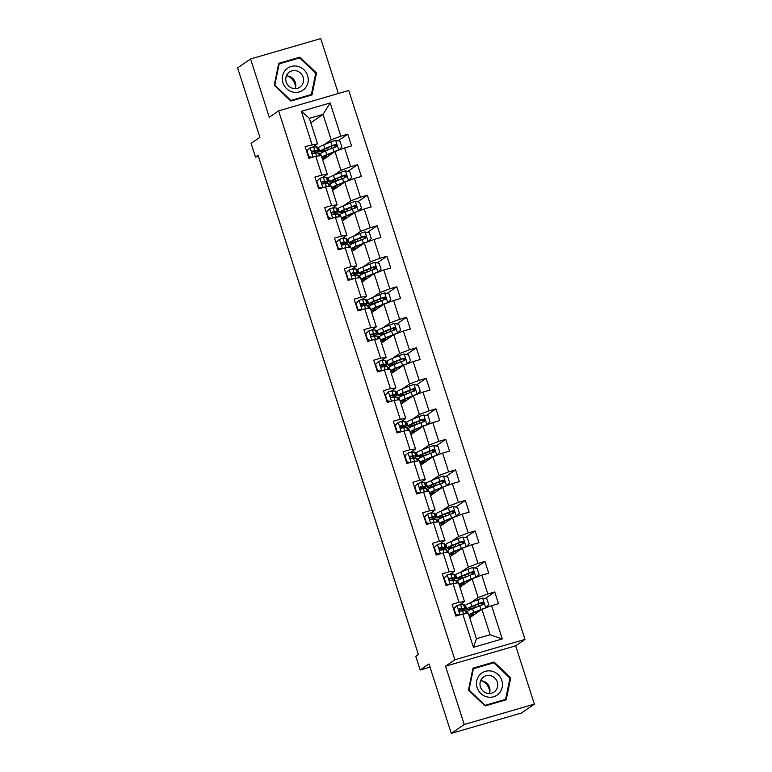 <?xml version="1.0" encoding="UTF-8"?>
<svg xmlns="http://www.w3.org/2000/svg" width="772" height="772" viewBox="0 0 772 772"><rect width="100%" height="100%" fill="white"/><g stroke="black" fill="none" stroke-linecap="round" stroke-linejoin="round"><path stroke-width="1.16" d="M338.339 93.508L320.718 38.6L250.572 58.971L237.612 67.888L259.913 137.329L251.103 143.389L255.493 157.083L258.388 156.243M524.999 639.399L348.761 90.478L278.615 110.859L454.853 659.78L524.999 639.399L515.667 645.817L445.521 666.197L464.242 724.493L534.388 704.112L515.667 645.817M534.388 704.112L521.428 713.029L451.282 733.4L428.991 663.949L420.18 670.009L430.014 667.153M464.242 724.493L451.282 733.4M310.798 122.796L323.024 114.391L309.369 118.357L317.533 143.785L305.104 146.574L308.877 158.308L315.796 156.301L321.827 175.08L314.908 177.087L318.672 188.831L325.591 186.814L331.622 205.603L324.703 207.61L328.467 219.345L335.395 217.337L341.417 236.116L334.498 238.123L338.271 249.867L345.19 247.851L351.221 266.63L344.302 268.646L348.066 280.381L354.985 278.374L361.016 297.152L354.097 299.16L357.87 310.894L364.789 308.887L370.811 327.666L363.892 329.683L367.665 341.417L374.584 339.41L380.615 358.189L373.696 360.196L377.46 371.93L384.379 369.923L390.41 388.702L383.491 390.709L387.264 402.453L394.183 400.436L400.205 419.225L393.286 421.232L397.059 432.967L403.978 430.959L410.009 449.738L403.09 451.745L406.854 463.49L413.773 461.473L419.804 480.252L412.885 482.268L416.658 494.003L423.577 491.996L429.599 510.774L422.68 512.782L426.453 524.516L433.372 522.509L439.403 541.288L432.484 543.305L436.248 555.039L443.167 553.032L449.198 571.811L442.279 573.818L446.052 585.552L452.971 583.545L459.002 602.324L452.074 604.331L455.847 616.075L462.766 614.058L473.439 647.322L502.263 638.946L490.095 634.748L481.931 609.32L469.704 617.725M312.023 144.567L301.35 111.313L330.165 102.937L340.848 136.19L347.767 134.183L338.088 140.842M502.263 638.946L491.581 605.692L498.5 603.685L494.736 591.941L487.817 593.957L481.786 575.179L488.705 573.162L484.932 561.427L478.013 563.435L471.991 544.656L478.91 542.648L475.137 530.914L468.218 532.921L462.187 514.142L469.106 512.135L465.342 500.391L458.423 502.398L452.392 483.619L459.311 481.612L455.538 469.878L448.619 471.885L442.588 453.106L449.516 451.099L445.743 439.355L438.824 441.372L432.793 422.593L439.712 420.576L435.948 408.842L429.029 410.849L422.998 392.07L429.917 390.063L426.144 378.319L419.225 380.335L413.194 361.557L420.122 359.54L416.349 347.805L409.43 349.812L403.399 331.034L410.318 329.026L406.555 317.292L399.635 319.299L393.604 300.52L400.523 298.513L396.75 286.769L389.831 288.786L383.8 269.997L390.728 267.99L386.955 256.256L380.036 258.263L374.005 239.484L380.924 237.477L377.161 225.733L370.242 227.75L364.21 208.971L371.129 206.954L367.356 195.22L360.437 197.227L354.406 178.448L361.325 176.441L357.561 164.706L350.642 166.713L344.611 147.935L351.53 145.918L347.767 134.183M420.18 670.009L415.78 656.316L418.376 654.54L258.089 155.307L255.493 157.083M315.796 156.301L321.306 155.529L327.338 174.308L322.551 177.589M322.735 159.968L334.952 151.563L340.983 170.342L333.861 175.244M324.925 177.473L324.529 176.238M327.714 179.471L328.563 178.882M327.338 174.308L321.827 175.08M344.611 147.935L334.952 151.563M350.642 166.713L340.983 170.342M325.591 186.814L331.101 186.042L337.132 204.821L332.356 208.112M332.529 190.481L344.756 182.076L350.787 200.855L343.656 205.757M334.73 207.986L334.334 206.751M337.509 209.984L338.368 209.405M337.132 204.821L331.622 205.603M354.406 178.448L344.756 182.076M360.437 197.227L350.787 200.855M335.395 217.337L340.906 216.556L346.927 235.344L342.15 238.625M342.324 221.004L354.551 212.599L360.582 231.378L353.46 236.28M344.524 238.5L344.129 237.265M347.303 240.507L348.162 239.918M346.927 235.344L341.417 236.116M364.21 208.971L354.551 212.599M370.242 227.75L360.582 231.378M345.19 247.851L350.7 247.079L356.732 265.858L351.945 269.148M352.128 251.518L364.345 243.112L370.377 261.891L363.255 266.794M354.319 269.023L353.923 267.787M357.108 271.02L357.957 270.432M356.732 265.858L351.221 266.63M374.005 239.484L364.345 243.112M380.036 258.263L370.377 261.891M354.985 278.374L360.495 277.592L366.526 296.371L361.75 299.661M361.923 282.041L374.15 273.626L380.181 292.414L373.05 297.307M364.123 299.536L363.728 298.301M366.903 301.543L367.762 300.955M366.526 296.371L361.016 297.152M383.8 269.997L374.15 273.626M389.831 288.786L380.181 292.414M364.789 308.887L370.299 308.115L376.321 326.894L371.544 330.184M371.718 312.554L383.945 304.149L389.976 322.928L382.854 327.83M373.918 330.059L373.523 328.824M376.697 332.057L377.556 331.468M376.321 326.894L370.811 327.666M393.604 300.52L383.945 304.149M399.635 319.299L389.976 322.928M374.584 339.41L380.094 338.628L386.125 357.407L381.339 360.698M381.522 343.077L393.739 334.662L399.771 353.441L392.649 358.343M383.713 360.572L383.317 359.337M386.502 362.579L387.351 361.991M386.125 357.407L380.615 358.189M403.399 331.034L393.739 334.662M409.43 349.812L399.771 353.441M384.379 369.923L389.889 369.151L395.92 387.93L391.143 391.211M391.317 373.59L403.544 365.185L409.575 383.964L402.444 388.866M393.517 391.095L393.122 389.86M396.297 393.093L397.155 392.504M395.92 387.93L390.41 388.702M413.194 361.557L403.544 365.185M419.225 380.335L409.575 383.964M394.183 400.436L399.693 399.664L405.715 418.443L400.938 421.734M401.122 404.103L413.338 395.698L419.37 414.477L412.248 419.379M403.312 421.608L402.916 420.373M406.091 423.606L406.95 423.027M405.715 418.443L400.205 419.225M422.998 392.07L413.338 395.698M429.029 410.849L419.37 414.477M403.978 430.959L409.488 430.178L415.519 448.957L410.743 452.247M410.916 434.626L423.143 426.221L429.164 445L422.043 449.893M413.107 452.122L412.711 450.887M415.896 454.129L416.745 453.54M415.519 448.957L410.009 449.738M432.793 422.593L423.143 426.221M438.824 441.372L429.164 445M413.773 461.473L419.283 460.701L425.314 479.48L420.537 482.77M420.711 465.14L432.938 456.734L438.969 475.513L431.837 480.416M422.911 482.645L422.516 481.41M425.69 484.642L426.549 484.054M425.314 479.48L419.804 480.252M442.588 453.106L432.938 456.734M448.619 471.885L438.969 475.513M423.577 491.996L429.087 491.214L435.118 509.993L430.332 513.284M430.515 495.663L442.732 487.248L448.764 506.027L441.642 510.929M432.706 513.158L432.31 511.923M435.485 515.165L436.344 514.577M435.118 509.993L429.599 510.774M452.392 483.619L442.732 487.248M458.423 502.398L448.764 506.027M433.372 522.509L438.882 521.737L444.913 540.516L440.137 543.797M440.31 526.176L452.537 517.771L458.558 536.55L451.437 541.452M442.501 543.681L442.105 542.446M445.29 545.679L446.139 545.09M444.913 540.516L439.403 541.288M462.187 514.142L452.537 517.771M468.218 532.921L458.558 536.55M443.167 553.032L448.677 552.25L454.708 571.029L449.931 574.32M450.105 556.699L462.332 548.284L468.363 567.063L461.231 571.965M452.305 574.194L451.909 572.959M455.084 576.202L455.943 575.613M454.708 571.029L449.198 571.811M471.991 544.656L462.332 548.284M478.013 563.435L468.363 567.063M452.971 583.545L458.481 582.773L464.512 601.552L459.726 604.833M459.909 587.212L472.126 578.807L478.157 597.586L471.036 602.488M462.1 604.708L461.704 603.472M464.879 606.715L465.738 606.126M464.512 601.552L459.002 602.324M481.786 575.179L472.126 578.807M487.817 593.957L478.157 597.586M462.766 614.058L468.276 613.286L476.44 638.714L473.439 647.322M491.581 605.692L481.931 609.32M445.521 666.197L454.853 659.78M250.572 58.971L269.283 117.267L278.615 110.859M476.44 638.714L490.095 634.748M317.533 143.785L312.757 147.076M315.13 146.95L314.735 145.715M317.91 148.957L318.768 148.369M324.066 144.721L331.188 139.819L323.024 114.391L330.165 102.937M464.252 610.777L463.953 609.822M454.457 580.254L454.148 579.299M444.662 549.741L444.354 548.786M434.858 519.218L434.549 518.273M425.063 488.705L424.754 487.75M415.268 458.192L414.96 457.236M405.464 427.669L405.155 426.713M395.669 397.155L395.361 396.2M385.875 366.632L385.566 365.677M376.07 336.119L375.761 335.164M366.275 305.606L365.967 304.65M356.481 275.083L356.172 274.128M346.676 244.57L346.367 243.614M336.882 214.047L336.573 213.091M327.077 183.533L326.778 182.578M317.282 153.01L316.974 152.055M309.369 118.357L301.35 111.313M340.848 136.19L331.188 139.819M465.757 606.194L464.908 606.773M494.736 591.941L485.057 598.599M470.959 616.867L470.466 615.342M468.874 610.391L468.517 609.282M455.962 575.671L455.104 576.259M461.154 586.353L460.672 584.829M459.079 579.868L458.722 578.768M484.932 561.427L475.262 568.086M446.158 545.157L445.309 545.746M451.359 555.83L450.867 554.315M449.275 549.355L448.928 548.245M475.137 530.914L465.468 537.563M436.363 514.634L435.505 515.223M441.565 525.317L441.073 523.792M439.48 518.842L439.123 517.732M465.342 500.391L455.663 507.05M426.569 484.121L425.71 484.71M431.76 494.794L431.278 493.279M429.686 488.319L429.328 487.209M455.538 469.878L445.869 476.527M416.764 453.598L415.915 454.187M421.966 464.281L421.473 462.756M419.881 457.806L419.534 456.696M445.743 439.355L436.074 446.013M406.969 423.085L406.111 423.674M412.171 433.767L411.679 432.243M410.086 427.283L409.729 426.173M435.948 408.842L426.269 415.49M397.175 392.572L396.316 393.151M402.366 403.245L401.884 401.72M400.292 396.769L399.935 395.66M426.144 378.319L416.475 384.977M387.37 362.049L386.521 362.637M392.572 372.731L392.079 371.207M390.487 366.246L390.14 365.146M416.349 347.805L406.68 354.464M377.576 331.535L376.717 332.124M382.777 342.208L382.285 340.693M380.692 335.733L380.335 334.623M406.555 317.292L396.876 323.941M367.781 301.012L366.922 301.601M372.972 311.695L372.49 310.17M370.898 305.22L370.541 304.11M396.75 286.769L387.081 293.428M357.976 270.499L357.127 271.088M363.178 281.172L362.686 279.657M361.093 274.697L360.736 273.587M386.955 256.256L377.286 262.905M348.182 239.976L347.323 240.565M353.383 250.659L352.891 249.134M351.299 244.184L350.942 243.074M377.161 225.733L367.482 232.391M338.387 209.463L337.528 210.052M343.579 220.145L343.096 218.621M341.504 213.661L341.147 212.551M367.356 195.22L357.687 201.878M328.582 178.95L327.733 179.529M333.784 189.623L333.292 188.098M331.699 183.147L331.342 182.038M357.561 164.706L347.882 171.355M318.788 148.427L317.929 149.015M323.989 159.109L323.497 157.585M321.905 152.624L321.548 151.524M510.707 677.845L494.08 662.038L472.956 668.166L468.45 690.12L485.077 705.926L506.2 699.789L510.707 677.845L509.877 678.414M278.75 63.304L274.253 85.248L290.87 101.055L312.004 94.917L316.501 72.973L299.874 57.167L278.75 63.304M492.362 663.216L494.08 662.038M298.156 58.344L299.874 57.167M315.68 73.543L316.501 72.973M453.511 608.79L457.12 605.489A5.472 0.502 -17.8 0 1 460.604 604.727L463.576 604.698A15.787 1.448 -17.8 0 1 464.3 604.891L465.497 608.616A15.787 1.448 162.2 0 0 464.763 608.423L461.801 608.442A5.472 0.502 162.2 0 0 459.668 608.838L459.369 608.973M457.12 605.489L453.955 608.548L455.837 614.416L459.272 615.081M458.047 615.438L455.48 614.937M459.128 609.204L459.668 608.838C458.549 609.986 458.8 610.768 460.43 611.183A5.472 0.502 -17.8 0 1 462.553 610.787L465.516 610.768A15.787 1.448 -17.8 0 1 466.249 610.961L467.05 613.46M455.673 615.545A13.105 1.206 162.2 0 0 456.696 615.178M461.608 610.913A15.787 1.448 162.2 0 0 465.497 608.616M459.06 609.33L462.332 609.272A13.105 1.206 -17.8 0 1 462.939 609.436A13.105 1.206 -17.8 0 1 460.035 611.202M485.588 607.95L488.83 604.833L486.949 598.966L482.529 598.107A5.472 0.502 162.2 0 0 477.8 599.728L470.602 602.662A15.787 1.448 162.2 0 0 465.526 605.46L466.713 609.176A15.787 1.448 162.2 0 0 474.037 608.104L474.104 608.095M485.665 607.892A5.472 0.502 162.2 0 0 480.937 609.513L473.738 612.447A15.787 1.448 162.2 0 0 468.807 614.937M468.961 615.409A15.787 1.448 162.2 0 0 474.249 614.599M481.458 609.639L475.436 612.099A13.105 1.206 162.2 0 0 471.219 614.425A13.105 1.206 162.2 0 0 475.002 614.087M468.044 613.315L467.475 611.52A15.787 1.448 -17.8 0 1 472.551 608.722L479.75 605.788A5.472 0.502 -17.8 0 1 482.982 604.63C484.285 603.366 484.034 602.585 482.23 602.285A5.472 0.502 162.2 0 0 478.997 603.443L471.798 606.377A15.787 1.448 162.2 0 0 466.713 609.176M474.722 605.528L475.34 607.467A13.105 1.206 -17.8 0 1 469.27 608.355A13.105 1.206 -17.8 0 1 473.487 606.03L481.487 602.797L483.185 603.81M475.34 607.467L476.121 607.274M492.102 671.254A13.413 12.777 55.5 0 0 476.758 680.798A13.413 12.777 55.5 0 0 486.852 696.855A13.413 12.777 55.5 0 0 502.186 687.312A13.413 12.777 55.5 0 0 492.102 671.254M490.664 675.712A9.177 8.743 55.5 0 0 480.174 685.961A9.177 8.743 55.5 0 0 494.061 692.04A9.177 8.743 55.5 0 0 490.664 675.712M480.589 680.779A9.177 8.743 -124.5 0 1 489.351 693.517M505.583 699.364L485.115 705.318L469.009 689.994L473.371 668.735L493.839 662.791L509.945 678.106L505.583 699.364L504.068 700.407M472.753 669.16L473.371 668.735M481.969 680.875A12.892 12.284 -124.5 0 1 489.757 692.194M287.763 76.003A12.892 12.284 -124.5 0 1 294.943 84.119A12.892 12.284 -124.5 0 1 295.551 87.323M282.948 82.758A13.413 12.777 55.5 0 0 299.353 91.897A13.413 12.777 55.5 0 0 307.594 75.598A13.413 12.777 55.5 0 0 291.189 66.469A13.413 12.777 55.5 0 0 282.948 82.758M286.219 82.054A9.177 8.743 55.5 0 0 299.864 87.168A9.177 8.743 55.5 0 0 303.097 77.152A9.177 8.743 55.5 0 0 289.452 72.037A9.177 8.743 55.5 0 0 286.219 82.054M286.393 75.907A9.177 8.743 -124.5 0 1 295.145 88.645M299.632 57.919L315.738 73.234L311.377 94.502L290.909 100.447L274.803 85.123L279.165 63.864L299.632 57.919M309.871 95.535L311.377 94.502M278.547 64.288L279.165 63.864M443.707 578.276L447.326 574.966A5.472 0.502 -17.8 0 1 450.809 574.204L453.772 574.185A15.787 1.448 -17.8 0 1 454.505 574.378L455.692 578.093A15.787 1.448 162.2 0 0 454.969 577.9L452.006 577.919A5.472 0.502 162.2 0 0 449.873 578.315L449.574 578.45M447.326 574.966L444.161 578.025L446.042 583.893L449.478 584.558M448.243 584.915L445.685 584.423M449.333 578.691L449.873 578.315C448.754 579.463 449.005 580.245 450.626 580.669A5.472 0.502 -17.8 0 1 452.759 580.274L455.721 580.245A15.787 1.448 -17.8 0 1 456.445 580.438L457.256 582.937M445.878 585.031A13.105 1.206 162.2 0 0 446.901 584.655M451.803 580.399A15.787 1.448 162.2 0 0 455.692 578.093M449.256 578.807L452.537 578.759A13.105 1.206 -17.8 0 1 453.145 578.913A13.105 1.206 -17.8 0 1 450.23 580.689M433.912 547.753L437.521 544.453A5.472 0.502 -17.8 0 1 441.015 543.691L443.977 543.671A15.787 1.448 -17.8 0 1 444.701 543.864L445.898 547.58A15.787 1.448 162.2 0 0 445.164 547.387L442.202 547.406A5.472 0.502 162.2 0 0 440.079 547.802L439.779 547.937M437.521 544.453L434.366 547.512L436.248 553.379L439.673 554.045M438.448 554.402L435.89 553.9M439.538 548.178L440.079 547.802C438.95 548.95 439.2 549.732 440.831 550.147A5.472 0.502 -17.8 0 1 442.954 549.751L445.927 549.732A15.787 1.448 -17.8 0 1 446.65 549.925L447.451 552.424M436.083 554.508A13.105 1.206 162.2 0 0 437.106 554.142M442.009 549.876A15.787 1.448 162.2 0 0 445.898 547.58M439.461 548.294L442.742 548.236A13.105 1.206 -17.8 0 1 443.34 548.4A13.105 1.206 -17.8 0 1 440.436 550.166M475.784 577.427L479.036 574.32L477.144 568.443L472.725 567.594A5.472 0.502 162.2 0 0 468.006 569.215L460.807 572.139A15.787 1.448 162.2 0 0 455.721 574.937L456.918 578.662A15.787 1.448 162.2 0 0 464.233 577.591L464.31 577.572M475.87 577.369A5.472 0.502 162.2 0 0 471.142 578.99L463.943 581.924A15.787 1.448 162.2 0 0 459.012 584.423M459.157 584.886A15.787 1.448 162.2 0 0 464.454 584.086M471.663 579.125L465.632 581.577A13.105 1.206 162.2 0 0 461.424 583.902A13.105 1.206 162.2 0 0 465.198 583.564M458.25 582.802L457.671 581.007A15.787 1.448 -17.8 0 1 462.746 578.209L469.945 575.275A5.472 0.502 -17.8 0 1 473.188 574.117C474.481 572.853 474.23 572.071 472.435 571.762A5.472 0.502 162.2 0 0 469.193 572.93L461.994 575.864A15.787 1.448 162.2 0 0 456.918 578.662M464.918 575.015L465.545 576.954A13.105 1.206 -17.8 0 1 459.475 577.842A13.105 1.206 -17.8 0 1 463.683 575.516L471.692 572.274L473.381 573.287M465.545 576.954L466.317 576.752M465.989 546.914L469.231 543.797L467.349 537.93L462.93 537.071A5.472 0.502 162.2 0 0 458.201 538.692L451.002 541.626A15.787 1.448 162.2 0 0 445.927 544.424L447.123 548.139A15.787 1.448 162.2 0 0 454.438 547.078L454.515 547.058M466.066 546.856A5.472 0.502 162.2 0 0 461.347 548.477L454.148 551.411A15.787 1.448 162.2 0 0 449.207 553.9M449.362 554.373A15.787 1.448 162.2 0 0 454.65 553.563M461.859 548.612L455.837 551.063A13.105 1.206 162.2 0 0 451.62 553.389A13.105 1.206 162.2 0 0 455.403 553.051M448.455 552.279L447.876 550.494A15.787 1.448 -17.8 0 1 452.952 547.686L460.151 544.762A5.472 0.502 -17.8 0 1 463.393 543.594C464.686 542.33 464.435 541.548 462.64 541.249A5.472 0.502 162.2 0 0 459.398 542.407L452.199 545.341A15.787 1.448 162.2 0 0 447.123 548.139M455.123 544.492L455.75 546.431A13.105 1.206 -17.8 0 1 449.671 547.319A13.105 1.206 -17.8 0 1 453.888 545.003L461.888 541.761L463.586 542.774M455.75 546.431L456.522 546.238M424.118 517.24L427.727 513.94A5.472 0.502 -17.8 0 1 431.21 513.168L434.173 513.148A15.787 1.448 -17.8 0 1 434.906 513.341L436.103 517.057A15.787 1.448 162.2 0 0 435.369 516.864L432.407 516.883A5.472 0.502 162.2 0 0 430.274 517.288L429.975 517.423M427.727 513.94L424.561 516.989L426.443 522.866L429.879 523.522M428.653 523.879L426.086 523.387M429.734 517.655L430.274 517.288C429.155 518.427 429.406 519.218 431.037 519.633A5.472 0.502 -17.8 0 1 433.16 519.238L436.122 519.218A15.787 1.448 -17.8 0 1 436.855 519.411L437.656 521.911M426.279 523.995A13.105 1.206 162.2 0 0 427.302 523.619M432.214 519.363A15.787 1.448 162.2 0 0 436.103 517.057M429.666 517.771L432.938 517.722A13.105 1.206 -17.8 0 1 433.546 517.877A13.105 1.206 -17.8 0 1 430.641 519.653M414.313 486.727L417.932 483.417A5.472 0.502 -17.8 0 1 421.415 482.654L424.378 482.635A15.787 1.448 -17.8 0 1 425.111 482.828L426.298 486.543A15.787 1.448 162.2 0 0 425.575 486.35L422.612 486.37A5.472 0.502 162.2 0 0 420.479 486.765L420.18 486.9M417.932 483.417L414.767 486.476L416.648 492.343L420.074 493.009M418.849 493.366L416.291 492.874M419.939 487.142L420.479 486.765C419.35 487.914 419.611 488.695 421.232 489.11A5.472 0.502 -17.8 0 1 423.365 488.715L426.327 488.695A15.787 1.448 -17.8 0 1 427.051 488.888L427.852 491.388M416.484 493.472A13.105 1.206 162.2 0 0 417.507 493.105M422.409 488.85A15.787 1.448 162.2 0 0 426.298 486.543M419.862 487.257L423.143 487.2A13.105 1.206 -17.8 0 1 423.751 487.364A13.105 1.206 -17.8 0 1 420.837 489.139M404.518 456.204L408.127 452.903A5.472 0.502 -17.8 0 1 411.621 452.131L414.583 452.112A15.787 1.448 -17.8 0 1 415.307 452.305L416.504 456.02A15.787 1.448 162.2 0 0 415.77 455.837L412.808 455.856A5.472 0.502 162.2 0 0 410.685 456.252L410.386 456.387M408.127 452.903L404.972 455.962L406.854 461.83L410.279 462.496M409.054 462.843L406.497 462.351M410.144 456.619L410.685 456.252C409.556 457.4 409.807 458.182 411.437 458.597A5.472 0.502 -17.8 0 1 413.56 458.201L416.533 458.182A15.787 1.448 -17.8 0 1 417.256 458.375L418.057 460.874M406.69 462.959A13.105 1.206 162.2 0 0 407.712 462.592M412.615 458.327A15.787 1.448 162.2 0 0 416.504 456.02M410.067 456.734L413.348 456.686A13.105 1.206 -17.8 0 1 413.946 456.841A13.105 1.206 -17.8 0 1 411.042 458.616M456.194 516.391L459.437 513.284L457.555 507.416L453.135 506.557A5.472 0.502 162.2 0 0 448.407 508.179L441.208 511.112A15.787 1.448 162.2 0 0 436.132 513.911L437.319 517.626A15.787 1.448 162.2 0 0 444.643 516.555L444.711 516.536M456.271 516.343A5.472 0.502 162.2 0 0 451.543 517.954L444.344 520.888A15.787 1.448 162.2 0 0 439.413 523.387M439.567 523.85A15.787 1.448 162.2 0 0 444.855 523.049M452.064 518.089L446.042 520.55A13.105 1.206 162.2 0 0 441.825 522.866A13.105 1.206 162.2 0 0 445.608 522.538M438.65 521.766L438.081 519.971A15.787 1.448 -17.8 0 1 443.157 517.172L450.356 514.239A5.472 0.502 -17.8 0 1 453.589 513.081C454.891 511.817 454.64 511.035 452.836 510.726A5.472 0.502 162.2 0 0 449.603 511.894L442.395 514.827A15.787 1.448 162.2 0 0 437.319 517.626M445.328 513.978L445.946 515.918A13.105 1.206 -17.8 0 1 439.876 516.806A13.105 1.206 -17.8 0 1 444.093 514.48L452.093 511.247L453.791 512.261M445.946 515.918L446.727 515.715M446.39 485.877L449.642 482.761L447.75 476.893L443.331 476.044A5.472 0.502 162.2 0 0 438.612 477.656L431.403 480.589A15.787 1.448 162.2 0 0 426.327 483.388L427.524 487.103A15.787 1.448 162.2 0 0 434.839 486.042L434.916 486.022M446.477 485.82A5.472 0.502 162.2 0 0 441.748 487.441L434.549 490.374A15.787 1.448 162.2 0 0 429.618 492.864M429.763 493.337A15.787 1.448 162.2 0 0 435.061 492.536M442.269 487.576L436.238 490.027A13.105 1.206 162.2 0 0 432.021 492.353A13.105 1.206 162.2 0 0 435.804 492.015M428.856 491.253L428.277 489.458A15.787 1.448 -17.8 0 1 433.353 486.659L440.551 483.726A5.472 0.502 -17.8 0 1 443.794 482.558C445.087 481.294 444.836 480.512 443.041 480.213A5.472 0.502 162.2 0 0 439.799 481.371L432.6 484.305A15.787 1.448 162.2 0 0 427.524 487.103M435.524 483.465L436.151 485.405A13.105 1.206 -17.8 0 1 430.081 486.283A13.105 1.206 -17.8 0 1 434.289 483.967L442.298 480.724L443.987 481.738M436.151 485.405L436.923 485.202M436.595 455.364L439.837 452.247L437.956 446.38L433.536 445.521A5.472 0.502 162.2 0 0 428.807 447.142L421.608 450.076A15.787 1.448 162.2 0 0 416.533 452.875L417.729 456.59A15.787 1.448 162.2 0 0 425.044 455.519L425.121 455.499M436.672 455.306A5.472 0.502 162.2 0 0 431.953 456.918L424.754 459.851A15.787 1.448 162.2 0 0 419.814 462.351M419.968 462.814A15.787 1.448 162.2 0 0 425.256 462.013M432.465 457.053L426.443 459.514A13.105 1.206 162.2 0 0 422.226 461.83A13.105 1.206 162.2 0 0 426.009 461.502M419.061 460.73L418.482 458.935A15.787 1.448 -17.8 0 1 423.558 456.136L430.757 453.203A5.472 0.502 -17.8 0 1 433.999 452.045C435.292 450.78 435.041 449.999 433.246 449.7A5.472 0.502 162.2 0 0 430.004 450.858L422.805 453.791A15.787 1.448 162.2 0 0 417.729 456.59M425.729 452.942L426.356 454.882A13.105 1.206 -17.8 0 1 420.277 455.769A13.105 1.206 -17.8 0 1 424.494 453.444L432.494 450.211L434.192 451.224M426.356 454.882L427.128 454.689M426.8 424.841L430.043 421.724L428.161 415.857L423.741 415.008A5.472 0.502 162.2 0 0 419.013 416.619L411.814 419.553A15.787 1.448 162.2 0 0 406.738 422.352L407.925 426.076A15.787 1.448 162.2 0 0 415.249 425.005L415.317 424.986M426.877 424.783A5.472 0.502 162.2 0 0 422.149 426.405L414.95 429.338A15.787 1.448 162.2 0 0 410.019 431.828M410.173 432.301A15.787 1.448 162.2 0 0 415.461 431.5M422.67 426.54L416.639 428.991A13.105 1.206 162.2 0 0 412.431 431.316A13.105 1.206 162.2 0 0 416.214 430.979M409.257 430.216L408.678 428.421A15.787 1.448 -17.8 0 1 413.763 425.623L420.962 422.689A5.472 0.502 -17.8 0 1 424.195 421.522C425.497 420.257 425.237 419.476 423.442 419.177A5.472 0.502 162.2 0 0 420.2 420.344L413.001 423.278A15.787 1.448 162.2 0 0 407.925 426.076M415.934 422.429L416.552 424.368A13.105 1.206 -17.8 0 1 410.482 425.256A13.105 1.206 -17.8 0 1 414.699 422.931L422.699 419.688L424.397 420.701M416.552 424.368L417.334 424.166M416.996 394.328L420.238 391.211L418.356 385.344L413.937 384.485A5.472 0.502 162.2 0 0 409.208 386.106L402.009 389.04A15.787 1.448 162.2 0 0 396.933 391.838L398.13 395.553A15.787 1.448 162.2 0 0 405.445 394.492L405.522 394.473M417.083 394.27A5.472 0.502 162.2 0 0 412.354 395.891L405.155 398.825A15.787 1.448 162.2 0 0 400.224 401.315M400.369 401.787A15.787 1.448 162.2 0 0 405.667 400.977M412.875 396.017L406.844 398.477A13.105 1.206 162.2 0 0 402.627 400.803A13.105 1.206 162.2 0 0 406.41 400.465M399.462 399.693L398.883 397.898A15.787 1.448 -17.8 0 1 403.959 395.1L411.158 392.166A5.472 0.502 -17.8 0 1 414.4 391.008C415.693 389.744 415.442 388.963 413.647 388.663A5.472 0.502 162.2 0 0 410.405 389.821L403.206 392.755A15.787 1.448 162.2 0 0 398.13 395.553M406.13 391.906L406.757 393.845A13.105 1.206 -17.8 0 1 400.687 394.733A13.105 1.206 -17.8 0 1 404.895 392.408L412.904 389.175L414.593 390.188M406.757 393.845L407.529 393.652M407.201 363.805L410.443 360.698L408.562 354.821L404.142 353.972A5.472 0.502 162.2 0 0 399.413 355.593L392.215 358.526A15.787 1.448 162.2 0 0 387.139 361.325L388.335 365.04A15.787 1.448 162.2 0 0 395.65 363.969L395.727 363.95M407.278 363.747A5.472 0.502 162.2 0 0 402.559 365.368L395.361 368.302A15.787 1.448 162.2 0 0 390.42 370.801M390.574 371.264A15.787 1.448 162.2 0 0 395.862 370.463M403.071 365.503L397.049 367.954A13.105 1.206 162.2 0 0 392.832 370.28A13.105 1.206 162.2 0 0 396.615 369.942M389.657 369.18L389.088 367.385A15.787 1.448 -17.8 0 1 394.164 364.587L401.363 361.653A5.472 0.502 -17.8 0 1 404.605 360.495C405.898 359.231 405.647 358.449 403.852 358.14A5.472 0.502 162.2 0 0 400.61 359.308L393.411 362.242A15.787 1.448 162.2 0 0 388.335 365.04M396.335 361.392L396.962 363.332A13.105 1.206 -17.8 0 1 390.883 364.22A13.105 1.206 -17.8 0 1 395.1 361.894L403.1 358.662L404.798 359.665M396.962 363.332L397.734 363.13M397.397 333.292L400.649 330.175L398.767 324.308L394.338 323.449A5.472 0.502 162.2 0 0 389.619 325.07L382.42 328.003A15.787 1.448 162.2 0 0 377.344 330.802L378.531 334.517A15.787 1.448 162.2 0 0 385.846 333.456L385.923 333.436M397.483 333.234A5.472 0.502 162.2 0 0 392.755 334.855L385.556 337.789A15.787 1.448 162.2 0 0 380.625 340.278M380.77 340.751A15.787 1.448 162.2 0 0 386.068 339.941M393.276 334.99L387.245 337.441A13.105 1.206 162.2 0 0 383.037 339.767A13.105 1.206 162.2 0 0 386.82 339.429M379.863 338.657L379.284 336.872A15.787 1.448 -17.8 0 1 384.369 334.073L391.568 331.14A5.472 0.502 -17.8 0 1 394.801 329.972C396.094 328.708 395.843 327.926 394.048 327.627A5.472 0.502 162.2 0 0 390.806 328.785L383.607 331.719A15.787 1.448 162.2 0 0 378.531 334.517M386.54 330.87L387.158 332.809A13.105 1.206 -17.8 0 1 381.088 333.697A13.105 1.206 -17.8 0 1 385.305 331.381L393.305 328.139L395.003 329.152M387.158 332.809L387.93 332.616M387.602 302.769L390.844 299.661L388.963 293.794L384.543 292.935A5.472 0.502 162.2 0 0 379.814 294.557L372.615 297.49A15.787 1.448 162.2 0 0 367.54 300.289L368.736 304.004A15.787 1.448 162.2 0 0 376.051 302.933L376.128 302.913M387.689 302.72A5.472 0.502 162.2 0 0 382.96 304.332L375.761 307.266A15.787 1.448 162.2 0 0 370.83 309.765M370.975 310.228A15.787 1.448 162.2 0 0 376.273 309.427M383.481 304.467L377.45 306.928A13.105 1.206 162.2 0 0 373.233 309.244A13.105 1.206 162.2 0 0 377.016 308.916M370.068 308.144L369.489 306.349A15.787 1.448 -17.8 0 1 374.565 303.55L381.764 300.617A5.472 0.502 -17.8 0 1 385.006 299.459C386.299 298.195 386.048 297.413 384.253 297.114A5.472 0.502 162.2 0 0 381.011 298.272L373.812 301.205A15.787 1.448 162.2 0 0 368.736 304.004M376.736 300.356L377.363 302.296A13.105 1.206 -17.8 0 1 371.293 303.184A13.105 1.206 -17.8 0 1 375.501 300.858L383.51 297.625L385.199 298.639M377.363 302.296L378.135 302.093M377.807 272.255L381.05 269.138L379.168 263.271L374.748 262.422A5.472 0.502 162.2 0 0 370.02 264.034L362.821 266.967A15.787 1.448 162.2 0 0 357.745 269.766L358.941 273.481A15.787 1.448 162.2 0 0 366.256 272.42L366.324 272.4M377.884 272.198A5.472 0.502 162.2 0 0 373.165 273.819L365.967 276.752A15.787 1.448 162.2 0 0 361.026 279.242M361.18 279.715A15.787 1.448 162.2 0 0 366.468 278.914M373.677 273.954L367.655 276.405A13.105 1.206 162.2 0 0 363.438 278.731A13.105 1.206 162.2 0 0 367.221 278.393M360.263 277.63L359.694 275.836A15.787 1.448 -17.8 0 1 364.77 273.037L371.969 270.103A5.472 0.502 -17.8 0 1 375.211 268.936C376.504 267.672 376.253 266.89 374.459 266.591A5.472 0.502 162.2 0 0 371.216 267.759L364.017 270.683A15.787 1.448 162.2 0 0 358.941 273.481M366.941 269.843L367.568 271.783A13.105 1.206 -17.8 0 1 361.489 272.661A13.105 1.206 -17.8 0 1 365.706 270.345L373.706 267.102L375.404 268.116M367.568 271.783L368.34 271.58M368.003 241.742L371.255 238.625L369.363 232.758L364.944 231.899A5.472 0.502 162.2 0 0 360.225 233.52L353.026 236.454A15.787 1.448 162.2 0 0 347.95 239.252L349.137 242.968A15.787 1.448 162.2 0 0 356.452 241.897L356.529 241.877M368.09 241.684A5.472 0.502 162.2 0 0 363.361 243.305L356.162 246.229A15.787 1.448 162.2 0 0 351.231 248.729M351.376 249.192A15.787 1.448 162.2 0 0 356.674 248.391M363.882 243.431L357.851 245.892A13.105 1.206 162.2 0 0 353.644 248.208A13.105 1.206 162.2 0 0 357.426 247.88M350.469 247.108L349.89 245.313A15.787 1.448 -17.8 0 1 354.975 242.514L362.174 239.581A5.472 0.502 -17.8 0 1 365.407 238.423C366.7 237.158 366.449 236.377 364.654 236.078A5.472 0.502 162.2 0 0 361.412 237.236L354.213 240.169A15.787 1.448 162.2 0 0 349.137 242.968M357.147 239.32L357.764 241.26A13.105 1.206 -17.8 0 1 351.694 242.147A13.105 1.206 -17.8 0 1 355.911 239.822L363.911 236.589L365.61 237.602M357.764 241.26L358.536 241.067M358.208 211.219L361.45 208.102L359.569 202.235L355.149 201.386A5.472 0.502 162.2 0 0 350.42 202.997L343.222 205.931A15.787 1.448 162.2 0 0 338.146 208.73L339.342 212.454A15.787 1.448 162.2 0 0 346.657 211.383L346.734 211.364M358.295 211.161A5.472 0.502 162.2 0 0 353.566 212.782L346.367 215.716A15.787 1.448 162.2 0 0 341.436 218.215M341.581 218.679A15.787 1.448 162.2 0 0 346.879 217.878M354.087 212.918L348.056 215.369A13.105 1.206 162.2 0 0 343.839 217.694A13.105 1.206 162.2 0 0 347.622 217.357M340.674 216.594L340.095 214.799A15.787 1.448 -17.8 0 1 345.171 212.001L352.37 209.067A5.472 0.502 -17.8 0 1 355.612 207.909C356.905 206.645 356.654 205.854 354.859 205.555A5.472 0.502 162.2 0 0 351.617 206.722L344.418 209.656A15.787 1.448 162.2 0 0 339.342 212.454M347.342 208.807L347.969 210.746A13.105 1.206 -17.8 0 1 341.899 211.634A13.105 1.206 -17.8 0 1 346.107 209.309L354.116 206.066L355.805 207.079M347.969 210.746L348.741 210.544M348.413 180.706L351.656 177.589L349.774 171.722L345.354 170.863A5.472 0.502 162.2 0 0 340.626 172.484L333.427 175.418A15.787 1.448 162.2 0 0 328.351 178.216L329.548 181.931A15.787 1.448 162.2 0 0 336.862 180.87L336.93 180.851M348.49 180.648A5.472 0.502 162.2 0 0 343.772 182.269L336.563 185.203A15.787 1.448 162.2 0 0 331.632 187.692M331.786 188.165A15.787 1.448 162.2 0 0 337.075 187.355M344.283 182.395L338.261 184.855A13.105 1.206 162.2 0 0 334.044 187.181A13.105 1.206 162.2 0 0 337.827 186.843M330.87 186.071L330.3 184.276A15.787 1.448 -17.8 0 1 335.376 181.478L342.575 178.544A5.472 0.502 -17.8 0 1 345.817 177.386C347.111 176.122 346.86 175.34 345.055 175.041A5.472 0.502 162.2 0 0 341.822 176.199L334.623 179.133A15.787 1.448 162.2 0 0 329.548 181.931M337.547 178.284L338.175 180.223A13.105 1.206 -17.8 0 1 332.095 181.111A13.105 1.206 -17.8 0 1 336.312 178.786L344.312 175.553L346.01 176.566M338.175 180.223L338.947 180.03M394.724 425.69L398.333 422.38A5.472 0.502 -17.8 0 1 401.816 421.618L404.779 421.599A15.787 1.448 -17.8 0 1 405.512 421.792L406.709 425.507A15.787 1.448 162.2 0 0 405.975 425.314L403.013 425.333A5.472 0.502 162.2 0 0 400.88 425.729L400.581 425.864M398.333 422.38L395.167 425.44L397.049 431.307L400.485 431.973M399.259 432.33L396.692 431.837M400.34 426.105L400.88 425.729C399.761 426.877 400.012 427.659 401.633 428.084A5.472 0.502 -17.8 0 1 403.766 427.678L406.728 427.659A15.787 1.448 -17.8 0 1 407.462 427.852L408.263 430.351M396.885 432.436A13.105 1.206 162.2 0 0 397.908 432.069M402.82 427.813A15.787 1.448 162.2 0 0 406.709 425.507M400.272 426.221L403.544 426.163A13.105 1.206 -17.8 0 1 404.152 426.327A13.105 1.206 -17.8 0 1 401.247 428.103M384.919 395.167L388.538 391.867A5.472 0.502 -17.8 0 1 392.022 391.105L394.984 391.076A15.787 1.448 -17.8 0 1 395.718 391.269L396.904 394.994A15.787 1.448 162.2 0 0 396.181 394.801L393.218 394.82A5.472 0.502 162.2 0 0 391.086 395.216L390.786 395.351M388.538 391.867L385.373 394.926L387.255 400.793L390.68 401.459M389.455 401.816L386.897 401.315M390.545 395.582L391.086 395.216C389.957 396.364 390.207 397.146 391.838 397.561A5.472 0.502 -17.8 0 1 393.971 397.165L396.933 397.146A15.787 1.448 -17.8 0 1 397.657 397.339L398.458 399.838M387.09 401.923A13.105 1.206 162.2 0 0 388.113 401.556M393.016 397.29A15.787 1.448 162.2 0 0 396.904 394.994M390.468 395.708L393.749 395.65A13.105 1.206 -17.8 0 1 394.357 395.814A13.105 1.206 -17.8 0 1 391.443 397.58M375.124 364.654L378.734 361.354A5.472 0.502 -17.8 0 1 382.227 360.582L385.189 360.563A15.787 1.448 -17.8 0 1 385.913 360.756L387.11 364.471A15.787 1.448 162.2 0 0 386.376 364.278L383.414 364.297A5.472 0.502 162.2 0 0 381.291 364.693L380.992 364.838M378.734 361.354L375.568 364.403L377.46 370.28L380.885 370.936M379.66 371.293L377.093 370.801M380.75 365.069L381.291 364.693C380.162 365.841 380.413 366.623 382.043 367.047A5.472 0.502 -17.8 0 1 384.166 366.652L387.139 366.623A15.787 1.448 -17.8 0 1 387.862 366.816L388.663 369.315M377.296 371.409A13.105 1.206 162.2 0 0 378.319 371.033M383.221 366.777A15.787 1.448 162.2 0 0 387.11 364.471M380.673 365.185L383.954 365.137A13.105 1.206 -17.8 0 1 384.553 365.291A13.105 1.206 -17.8 0 1 381.648 367.067M365.33 334.131L368.939 330.831A5.472 0.502 -17.8 0 1 372.422 330.069L375.385 330.049A15.787 1.448 -17.8 0 1 376.118 330.242L377.315 333.958A15.787 1.448 162.2 0 0 376.582 333.765L373.619 333.784A5.472 0.502 162.2 0 0 371.486 334.18L371.187 334.315M368.939 330.831L365.774 333.89L367.655 339.757L371.091 340.423M369.865 340.78L367.298 340.278M370.946 334.556L371.486 334.18C370.367 335.328 370.618 336.11 372.239 336.524A5.472 0.502 -17.8 0 1 374.372 336.129L377.334 336.11A15.787 1.448 -17.8 0 1 378.068 336.303L378.869 338.802M367.491 340.886A13.105 1.206 162.2 0 0 368.514 340.52M373.416 336.254A15.787 1.448 162.2 0 0 377.315 333.958M370.869 334.672L374.15 334.614A13.105 1.206 -17.8 0 1 374.758 334.778A13.105 1.206 -17.8 0 1 371.843 336.544M355.525 303.618L359.144 300.318A5.472 0.502 -17.8 0 1 362.628 299.546L365.59 299.526A15.787 1.448 -17.8 0 1 366.314 299.719L367.511 303.435A15.787 1.448 162.2 0 0 366.787 303.242L363.824 303.261A5.472 0.502 162.2 0 0 361.692 303.666L361.392 303.801M359.144 300.318L355.979 303.367L357.861 309.244L361.286 309.9M360.061 310.257L357.504 309.765M361.151 304.033L361.692 303.666C360.563 304.805 360.813 305.596 362.444 306.011A5.472 0.502 -17.8 0 1 364.577 305.615L367.54 305.596A15.787 1.448 -17.8 0 1 368.263 305.789L369.064 308.289M357.697 310.373A13.105 1.206 162.2 0 0 358.719 309.997M363.622 305.741A15.787 1.448 162.2 0 0 367.511 303.435M361.074 304.149L364.355 304.1A13.105 1.206 -17.8 0 1 364.963 304.255A13.105 1.206 -17.8 0 1 362.049 306.03M345.731 273.105L349.34 269.795A5.472 0.502 -17.8 0 1 352.833 269.032L355.796 269.013A15.787 1.448 -17.8 0 1 356.519 269.206L357.716 272.921A15.787 1.448 162.2 0 0 356.982 272.728L354.02 272.748A5.472 0.502 162.2 0 0 351.897 273.143L351.598 273.278M349.34 269.795L346.174 272.854L348.066 278.721L351.492 279.387M350.266 279.744L347.699 279.252M351.356 273.52L351.897 273.143C350.768 274.292 351.019 275.073 352.65 275.488A5.472 0.502 -17.8 0 1 354.773 275.093L357.745 275.073A15.787 1.448 -17.8 0 1 358.469 275.266L359.269 277.766M347.902 279.85A13.105 1.206 162.2 0 0 348.925 279.483M353.827 275.228A15.787 1.448 162.2 0 0 357.716 272.921M351.279 273.635L354.56 273.577A13.105 1.206 -17.8 0 1 355.159 273.742A13.105 1.206 -17.8 0 1 352.254 275.517M335.936 242.582L339.545 239.281A5.472 0.502 -17.8 0 1 343.029 238.509L345.991 238.49A15.787 1.448 -17.8 0 1 346.724 238.683L347.911 242.408A15.787 1.448 162.2 0 0 347.188 242.215L344.225 242.234A5.472 0.502 162.2 0 0 342.092 242.63L341.793 242.765M339.545 239.281L336.38 242.34L338.261 248.208L341.697 248.873M340.471 249.221L337.904 248.729M341.552 242.997L342.092 242.63C340.973 243.778 341.224 244.56 342.845 244.975A5.472 0.502 -17.8 0 1 344.978 244.579L347.94 244.56A15.787 1.448 -17.8 0 1 348.674 244.753L349.475 247.252M338.097 249.337A13.105 1.206 162.2 0 0 339.12 248.97M344.022 244.705A15.787 1.448 162.2 0 0 347.911 242.408M341.475 243.112L344.756 243.064A13.105 1.206 -17.8 0 1 345.364 243.219A13.105 1.206 -17.8 0 1 342.45 244.994M326.131 212.068L329.75 208.758A5.472 0.502 -17.8 0 1 333.234 207.996L336.196 207.977A15.787 1.448 -17.8 0 1 336.92 208.17L338.117 211.885A15.787 1.448 162.2 0 0 337.393 211.692L334.421 211.711A5.472 0.502 162.2 0 0 332.298 212.107L331.999 212.242M329.75 208.758L326.585 211.817L328.467 217.685L331.892 218.351M330.667 218.708L328.11 218.215M331.757 212.483L332.298 212.107C331.169 213.255 331.42 214.037 333.05 214.462A5.472 0.502 -17.8 0 1 335.183 214.056L338.146 214.037A15.787 1.448 -17.8 0 1 338.869 214.23L339.67 216.729M328.303 218.814A13.105 1.206 162.2 0 0 329.326 218.447M334.228 214.191A15.787 1.448 162.2 0 0 338.117 211.885M331.68 212.599L334.961 212.541A13.105 1.206 -17.8 0 1 335.559 212.705A13.105 1.206 -17.8 0 1 332.655 214.481M316.337 181.545L319.946 178.245A5.472 0.502 -17.8 0 1 323.429 177.483L326.402 177.464A15.787 1.448 -17.8 0 1 327.125 177.647L328.322 181.372A15.787 1.448 162.2 0 0 327.589 181.179L324.626 181.198A5.472 0.502 162.2 0 0 322.503 181.594L322.204 181.729M319.946 178.245L316.781 181.304L318.672 187.171L322.098 187.837M320.872 188.194L318.305 187.692M321.963 181.96L322.503 181.594C321.374 182.742 321.625 183.524 323.256 183.939A5.472 0.502 -17.8 0 1 325.379 183.543L328.341 183.524A15.787 1.448 -17.8 0 1 329.075 183.717L329.876 186.216M318.508 188.3A13.105 1.206 162.2 0 0 319.531 187.934M324.433 183.668A15.787 1.448 162.2 0 0 328.322 181.372M321.885 182.086L325.166 182.028A13.105 1.206 -17.8 0 1 325.765 182.192A13.105 1.206 -17.8 0 1 322.86 183.958M306.542 151.032L310.151 147.732A5.472 0.502 -17.8 0 1 313.635 146.96L316.597 146.941A15.787 1.448 -17.8 0 1 317.331 147.134L318.518 150.849A15.787 1.448 162.2 0 0 317.794 150.656L314.831 150.675A5.472 0.502 162.2 0 0 312.699 151.071L312.399 151.215M310.151 147.732L306.986 150.781L308.868 156.658L312.303 157.314M311.077 157.671L308.51 157.179M312.158 151.447L312.699 151.071C311.579 152.219 311.83 153.001 313.451 153.425A5.472 0.502 -17.8 0 1 315.584 153.03L318.547 153.01A15.787 1.448 -17.8 0 1 319.28 153.203L320.081 155.693M308.703 157.787A13.105 1.206 162.2 0 0 309.726 157.411M314.629 153.155A15.787 1.448 162.2 0 0 318.518 150.849M312.081 151.563L315.362 151.515A13.105 1.206 -17.8 0 1 315.97 151.669A13.105 1.206 -17.8 0 1 313.056 153.445M338.609 150.183L341.861 147.076L339.969 141.199L335.55 140.35A5.472 0.502 162.2 0 0 330.831 141.971L323.632 144.904A15.787 1.448 162.2 0 0 318.556 147.703L319.743 151.418A15.787 1.448 162.2 0 0 327.058 150.347L327.135 150.328M338.696 150.125A5.472 0.502 162.2 0 0 333.967 151.746L326.768 154.68A15.787 1.448 162.2 0 0 321.837 157.179M321.982 157.642A15.787 1.448 162.2 0 0 327.28 156.841M334.488 151.881L328.457 154.332A13.105 1.206 162.2 0 0 324.25 156.658A13.105 1.206 162.2 0 0 328.032 156.32M321.075 155.558L320.496 153.763A15.787 1.448 -17.8 0 1 325.572 150.965L332.78 148.031A5.472 0.502 -17.8 0 1 336.013 146.873C337.306 145.609 337.055 144.827 335.26 144.518A5.472 0.502 162.2 0 0 332.018 145.686L324.819 148.62A15.787 1.448 162.2 0 0 319.743 151.418M327.753 147.77L328.37 149.71A13.105 1.206 -17.8 0 1 322.3 150.598A13.105 1.206 -17.8 0 1 326.517 148.272L334.517 145.04L336.206 146.043M328.37 149.71L329.142 149.507M457.043 605.566L460.025 614.859M465.516 610.768L466.413 613.547M463.576 604.698L464.763 608.423M462.553 610.787L463.567 613.952M460.604 604.727L461.801 608.442M485.742 607.815L482.635 598.126M471.798 606.377L470.602 602.662M478.129 604.138L478.785 606.184M476.671 611.598L477.019 612.698M473.738 612.447L472.551 608.722M478.997 603.443L477.8 599.728M480.937 609.513L479.75 605.788M481.487 602.797L482.23 602.285M447.249 575.043L450.23 584.336M455.721 580.245L456.619 583.034M453.772 574.185L454.969 577.9M452.759 580.274L453.772 583.429M450.809 574.204L452.006 577.919M437.444 544.53L440.426 553.823M445.927 549.732L446.814 552.511M443.977 543.671L445.164 547.387M442.954 549.751L443.977 552.916M441.015 543.691L442.202 547.406M475.948 577.292L472.84 567.613M461.994 575.864L460.807 572.139M468.334 573.625L468.99 575.661M466.867 581.075L467.224 582.175M463.943 581.924L462.746 578.209M469.193 572.93L468.006 569.215M471.142 578.99L469.945 575.275M471.692 572.274L472.435 571.762M466.153 546.779L463.036 537.1M452.199 545.341L451.002 541.626M458.539 543.102L459.195 545.148M457.072 550.561L457.429 551.662M454.148 551.411L452.952 547.686M459.398 542.407L458.201 538.692M461.347 548.477L460.151 544.762M461.888 541.761L462.64 541.249M427.649 514.017L430.631 523.31M436.122 519.218L437.02 521.997M434.173 513.148L435.369 516.864M433.16 519.238L434.173 522.393M431.21 513.168L432.407 516.883M417.845 483.494L420.837 492.787M426.327 488.695L427.215 491.474M424.378 482.635L425.575 486.35M423.365 488.715L424.378 491.88M421.415 482.654L422.612 486.37M408.05 452.981L411.032 462.274M416.533 458.182L417.42 460.961M414.583 452.112L415.77 455.837M413.56 458.201L414.583 461.367M411.621 452.131L412.808 455.856M456.348 516.265L453.241 506.577M442.395 514.827L441.208 511.112M448.735 512.589L449.391 514.634M447.277 520.038L447.625 521.139M444.344 520.888L443.157 517.172M449.603 511.894L448.407 508.179M451.543 517.954L450.356 514.239M452.093 511.247L452.836 510.726M446.554 485.742L443.446 476.063M432.6 484.305L431.403 480.589M438.94 482.066L439.596 484.112M437.473 489.525L437.83 490.625M434.549 490.374L433.353 486.659M439.799 481.371L438.612 477.656M441.748 487.441L440.551 483.726M442.298 480.724L443.041 480.213M436.759 455.229L433.642 445.54M422.805 453.791L421.608 450.076M429.145 451.552L429.801 453.598M427.678 459.012L428.035 460.112M424.754 459.851L423.558 456.136M430.004 450.858L428.807 447.142M431.953 456.918L430.757 453.203M432.494 450.211L433.246 449.7M426.955 424.706L423.847 415.027M413.001 423.278L411.814 419.553M419.341 421.039L419.997 423.075M417.884 428.489L418.231 429.589M414.95 429.338L413.763 425.623M420.2 420.344L419.013 416.619M422.149 426.405L420.962 422.689M422.699 419.688L423.442 419.177M417.16 394.193L414.053 384.504M403.206 392.755L402.009 389.04M409.546 390.516L410.202 392.562M408.079 397.976L408.436 399.076M405.155 398.825L403.959 395.1M410.405 389.821L409.208 386.106M412.354 395.891L411.158 392.166M412.904 389.175L413.647 388.663M407.355 363.68L404.248 353.991M393.411 362.242L392.215 358.526M399.751 360.003L400.407 362.039M398.284 367.453L398.632 368.553M395.361 368.302L394.164 364.587M400.61 359.308L399.413 355.593M402.559 365.368L401.363 361.653M403.1 358.662L403.852 358.14M397.561 333.157L394.453 323.478M383.607 331.719L382.42 328.003M389.947 329.48L390.603 331.526M388.49 336.939L388.837 338.039M385.556 337.789L384.369 334.073M390.806 328.785L389.619 325.07M392.755 334.855L391.568 331.14M393.305 328.139L394.048 327.627M387.766 302.643L384.659 292.955M373.812 301.205L372.615 297.49M380.152 298.967L380.808 301.012M378.685 306.416L379.042 307.526M375.761 307.266L374.565 303.55M381.011 298.272L379.814 294.557M382.96 304.332L381.764 300.617M383.51 297.625L384.253 297.114M377.962 272.12L374.854 262.441M364.017 270.683L362.821 266.967M370.357 268.453L371.014 270.49M368.891 275.903L369.238 277.003M365.967 276.752L364.77 273.037M371.216 267.759L370.02 264.034M373.165 273.819L371.969 270.103M373.706 267.102L374.459 266.591M368.167 241.607L365.06 231.918M354.213 240.169L353.026 236.454M360.553 237.93L361.209 239.976M359.086 245.39L359.443 246.49M356.162 246.229L354.975 242.514M361.412 237.236L360.225 233.52M363.361 243.305L362.174 239.581M363.911 236.589L364.654 236.078M358.372 211.084L355.265 201.405M344.418 209.656L343.222 205.931M350.758 207.417L351.414 209.453M349.291 214.867L349.648 215.967M346.367 215.716L345.171 212.001M351.617 206.722L350.42 202.997M353.566 212.782L352.37 209.067M354.116 206.066L354.859 205.555M348.568 180.571L345.46 170.892M334.623 179.133L333.427 175.418M340.963 176.894L341.62 178.94M339.497 184.354L339.844 185.454M336.563 185.203L335.376 181.478M341.822 176.199L340.626 172.484M343.772 182.269L342.575 178.544M344.312 175.553L345.055 175.041M398.255 422.458L401.237 431.751M406.728 427.659L407.626 430.448M404.779 421.599L405.975 425.314M403.766 427.678L404.779 430.844M401.816 421.618L403.013 425.333M388.451 391.944L391.443 401.237M396.933 397.146L397.821 399.925M394.984 391.076L396.181 394.801M393.971 397.165L394.984 400.33M392.022 391.105L393.218 394.82M378.656 361.421L381.638 370.724M387.139 366.623L388.026 369.412M385.189 360.563L386.376 364.278M384.166 366.652L385.189 369.807M382.227 360.582L383.414 364.297M368.862 330.908L371.843 340.201M377.334 336.11L378.232 338.889M375.385 330.049L376.582 333.765M374.372 336.129L375.385 339.294M372.422 330.069L373.619 333.784M359.057 300.395L362.049 309.688M367.54 305.596L368.427 308.375M365.59 299.526L366.787 303.242M364.577 305.615L365.59 308.771M362.628 299.546L363.824 303.261M349.262 269.872L352.244 279.165M357.745 275.073L358.633 277.862M355.796 269.013L356.982 272.728M354.773 275.093L355.796 278.258M352.833 269.032L354.02 272.748M339.468 239.359L342.45 248.652M347.94 244.56L348.838 247.339M345.991 238.49L347.188 242.215M344.978 244.579L345.991 247.744M343.029 238.509L344.225 242.234M329.663 208.836L332.655 218.129M338.146 214.037L339.033 216.826M336.196 207.977L337.393 211.692M335.183 214.056L336.196 217.221M333.234 207.996L334.421 211.711M319.869 178.322L322.85 187.615M328.341 183.524L329.239 186.303M326.402 177.464L327.589 181.179M325.379 183.543L326.392 186.708M323.429 177.483L324.626 181.198M310.074 147.799L313.056 157.102M318.547 153.01L319.444 155.79M316.597 146.941L317.794 150.656M315.584 153.03L316.597 156.185M313.635 146.96L314.831 150.675M338.773 150.058L335.666 140.369M324.819 148.62L323.632 144.904M331.159 146.381L331.815 148.417M329.692 153.831L330.049 154.931M326.768 154.68L325.572 150.965M332.018 145.686L330.831 141.971M333.967 151.746L332.78 148.031M334.517 145.04L335.26 144.518M482.046 604.939L481.371 602.836M472.252 574.426L471.567 572.322M462.447 543.913L461.772 541.799M452.653 513.39L451.977 511.286M442.848 482.876L442.173 480.773M433.053 452.353L432.378 450.25M423.259 421.84L422.583 419.736M413.454 391.317L412.779 389.213M403.659 360.804L402.984 358.7M393.865 330.291L393.189 328.177M384.06 299.768L383.385 297.664M374.266 269.254L373.59 267.151M364.471 238.731L363.795 236.628M354.666 208.218L353.991 206.114M344.872 177.695L344.196 175.591M335.077 147.182L334.401 145.078"/></g></svg>
